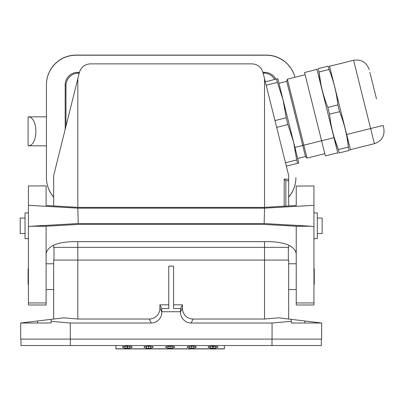 <?xml version="1.0" encoding="UTF-8"?>
<svg xmlns="http://www.w3.org/2000/svg" width="404" height="404" viewBox="0 0 404 404"><rect width="100%" height="100%" fill="white"/><g stroke="black" fill="none" stroke-linecap="round" stroke-linejoin="round"><path stroke-width="0.61" d="M215.181 348.283L217.948 347.031L216.817 346.475L211.954 346.152L209.1 346.475L207.969 347.031L210.731 348.283L213.363 348.556L215.181 348.283L215.181 346.289M192.39 346.152L188.178 346.475L187.042 347.031L189.809 348.283L191.627 348.556L193.617 348.283L196.379 347.031L195.248 346.475L192.39 346.152M224.387 345.536L224.387 348.91L115.903 348.91L115.903 345.536M131.189 346.475L132.32 347.031L131.845 347.445L127.735 348.556L125.104 348.283L122.341 347.031L123.472 346.475L126.326 346.152L131.189 346.475M170.821 346.152L166.61 346.475L165.473 347.031L168.241 348.283L170.059 348.556L172.048 348.283L174.811 347.031L173.68 346.475L170.821 346.152M149.258 346.152L145.041 346.475L143.91 347.031L146.672 348.283L148.495 348.556L150.48 348.283L153.242 347.031L152.111 346.475L149.258 346.152M224.387 348.91L218.751 348.91M207.161 348.91L197.182 348.91M186.239 348.91L175.619 348.91M164.67 348.91L154.05 348.91M143.102 348.91L133.123 348.91M121.533 348.91L115.903 348.91M51.101 321.332L51.101 323.003L20.685 323.003L20.685 339.097L70.296 339.097L70.296 323.003L51.101 321.332L51.101 319.347L63.756 317.827L77.82 319.039L149.243 319.039A11.423 10.943 63.8 0 0 159.908 308.09L159.908 304.833L168.761 304.833M291.249 321.332L272.054 323.003L191.158 323.003L193.107 319.039L264.529 319.039L278.593 317.827L291.249 319.347L291.249 323.003L321.665 323.003L321.665 339.097L70.296 339.097M21.003 339.097L21.003 345.536L321.347 345.536L321.347 339.097M70.347 339.097L70.347 345.536M272.003 339.097L272.003 345.536M37.582 323.003L37.582 320.973L20.685 323.003M296.238 186.082L313.943 185.936L296.238 186.082L296.238 205.484L263.403 207.434L78.952 207.434L46.112 205.484L46.112 185.936L28.411 185.936L28.411 187.446M54 260.07L54 247.354L54 260.07M288.673 260.07L288.673 319.039L288.673 260.07L53.676 260.07L53.676 319.039L53.676 260.07L53.676 319.039L53.676 289.527L46.112 289.527L46.112 263.772L53.676 263.772L53.676 260.07M28.088 276.649L28.088 284.376L28.411 284.376L28.411 268.923L28.088 268.923L28.088 276.649M37.582 320.973L51.101 319.347M288.35 260.07L288.35 247.354L288.35 260.07M296.238 253.636C294.678 246.379 286.093 242.39 270.483 241.663L71.867 241.663C56.257 242.39 47.672 246.379 46.112 253.636M313.943 268.923L314.261 268.923L314.261 284.376L313.943 284.376M272.054 339.097L272.054 323.003M70.296 323.003L151.192 323.003A11.423 10.943 -116.2 0 0 161.858 312.055L161.858 311.736L180.492 311.736L180.628 308.52L182.441 304.833L173.589 304.833M191.158 323.003A11.423 10.943 -63.8 0 1 180.492 312.055L180.492 311.736M161.858 311.736L161.721 308.52L159.908 304.833M161.721 308.52L168.761 308.52L168.761 266.165L173.589 266.165L173.589 308.52L180.628 308.52M193.107 319.039A11.423 10.943 116.2 0 1 182.441 308.09L182.441 304.833M291.249 319.347L321.665 323.003M313.943 304.99L296.238 304.99L313.943 304.99L313.943 226.836L311.636 226.245L296.354 226.245L263.645 224.387L78.704 224.387L46.112 226.24L46.112 304.99L28.411 304.99L46.112 304.99M30.714 226.245L28.411 226.836L28.411 205.313L77.8 208.161L78.209 223.543L30.714 226.245L46.112 226.245M46.112 302.95L28.411 302.95L28.411 226.836M28.411 302.95L28.411 304.99M78.209 223.543L264.14 223.543L264.554 208.161L313.943 205.313L313.943 186.082M77.8 208.161L264.554 208.161M28.411 205.313L28.411 186.082M313.943 226.836L313.943 205.313M296.238 304.99L296.238 226.24M311.636 226.245L264.14 223.543M294.935 77.29A29.618 29.613 -90 0 0 266.297 55.217L76.053 55.217A29.618 29.613 -90 0 0 46.435 84.835L46.435 177.614A29.618 29.613 -90 0 0 53.676 197.021M288.673 197.021A29.618 29.613 -90 0 0 295.915 177.614L295.915 177.74A29.618 29.613 90 0 1 288.673 197.142M79.214 73.139L78.528 73.139A12.559 12.554 -135 0 0 65.973 85.688L65.18 84.896L65.18 129.411M65.18 84.896A12.559 12.554 45 0 1 77.735 72.346L79.411 72.346M262.938 72.346L264.615 72.346A12.559 12.554 135 0 1 275.796 79.189M274.72 79.457A12.559 12.554 -45 0 0 263.822 73.139L263.135 73.139M65.973 126.235L65.973 85.688M294.965 77.28A29.618 29.613 90 0 0 266.297 55.09L76.053 55.09A29.618 29.613 90 0 0 46.435 84.709L46.435 84.835M46.435 177.614L46.435 177.74A29.618 29.613 90 0 0 53.676 197.142M46.435 116.852L28.088 116.862C38.491 116.726 38.491 145.955 28.088 145.819L46.435 145.824M28.088 116.862L28.088 145.819M316.933 69.432L337.729 152.828L325.361 155.909L304.565 72.513L316.933 69.432L316.943 68.933M369.872 72.321L376.493 98.869M320.963 84.517L319.044 72.018C320.327 84.219 323.266 96.011 327.866 107.388L337.845 104.899C336.567 92.693 333.628 80.901 329.028 69.528L330.815 74.23M331.568 76.371L333.204 81.467M319.044 72.018L329.028 69.528L328.179 66.13L318.195 68.619C316.539 69.033 316.539 69.033 318.195 68.619L319.044 72.018M338.36 149.51L334.204 137.618M346.677 135.759L346.753 136.158M347.087 138.006L348.354 147.021M339.542 111.691L329.558 114.18C330.841 126.386 333.78 138.178 338.38 149.556L348.359 147.066C347.081 134.86 344.142 123.069 339.542 111.691L337.845 104.899M328.179 66.13C329.841 65.716 329.841 65.716 328.179 66.13M338.38 149.556L339.224 152.949C337.567 153.363 337.567 153.363 339.224 152.949L349.207 150.46C350.869 150.046 350.869 150.046 349.207 150.46L348.359 147.066M324.801 153.677L307.045 158.105L287.365 79.174L286.744 81.335L278.937 83.285L297.677 158.434L305.485 156.489L286.744 81.335M276.659 127.371L287.901 124.568L293.562 141.945L278.149 80.128L277.79 78.694L265.297 81.81L264.529 78.719L288.673 175.543L286.325 166.14L297.566 163.337L296.718 159.944L285.482 162.746M369.216 69.68L369.185 69.569C366.524 62.226 361.327 59.136 353.601 60.287L374.397 143.683L350.475 149.647L329.437 65.817M265.297 81.81L266.145 85.204L277.386 82.406L283.047 99.778L286.204 117.776L274.967 120.579M287.901 124.568L286.204 117.776M277.386 82.406L276.538 79.007M297.566 163.337L298.819 163.024L293.562 141.945L296.718 159.944M329.558 114.18L327.866 107.388M383.113 125.422L383.775 128.058L383.113 125.422L346.445 134.562M284.199 206.202L284.194 179.063L288.673 179.305L288.673 205.934M317.322 218.064L322.15 218.064L322.15 233.512L317.322 233.512M28.411 238.663L25.028 238.663L25.028 212.913L28.411 212.913M313.943 212.913L317.322 212.913L317.322 238.663L313.943 238.663M284.194 179.063L285.855 180.719L285.855 206.101M285.855 180.719L288.673 180.719L288.673 175.543L288.673 180.719M25.028 233.512L20.2 233.512L20.2 218.064L25.028 218.064M53.676 175.543L77.82 78.719L53.676 175.543L53.676 205.934L53.676 175.543M264.529 207.368L264.529 78.719L262.954 72.407C261.252 67.079 257.611 64.231 252.02 63.867L90.324 63.867C84.739 64.231 81.098 67.079 79.396 72.407L77.82 78.719L77.82 207.368M288.673 247.354L288.673 245.162L288.673 247.354L53.676 247.354L53.676 245.162L53.676 247.354M217.473 346.617L217.473 347.445M187.517 346.617L187.517 347.445M191.627 346.107L191.627 348.556M224.387 348.809L115.903 348.809M131.845 346.617L131.845 347.445M129.558 346.289L129.558 348.283M125.104 346.289L125.104 348.283M122.811 346.617L122.811 347.445M126.927 346.107L126.927 348.556M127.735 346.107L127.735 348.556M191.794 346.107L191.794 348.556M195.91 346.617L195.91 347.445M189.809 346.289L189.809 348.283M193.617 346.289L193.617 348.283M168.241 346.289L168.241 348.283M165.948 346.617L165.948 347.445M170.059 346.107L170.059 348.556M170.225 346.107L170.225 348.556M172.048 346.289L172.048 348.283M174.341 346.617L174.341 347.445M208.439 346.617L208.439 347.445M210.731 346.289L210.731 348.283M213.363 346.107L213.363 348.556M212.554 346.107L212.554 348.556M146.672 346.289L146.672 348.283M144.379 346.617L144.379 347.445M148.495 346.107L148.495 348.556M148.657 346.107L148.657 348.556M150.48 346.289L150.48 348.283M152.773 346.617L152.773 347.445M77.82 319.039L77.82 241.663M264.529 319.039L264.529 241.663M151.192 323.003L149.243 319.039M161.858 312.055L159.908 308.09M180.492 312.055L182.441 308.09M304.767 323.003L304.767 320.973M313.943 302.95L296.238 302.95M78.528 73.139L77.735 72.346M264.615 72.346L263.822 73.139M288.673 289.527L296.238 289.527M46.112 185.936L28.411 185.936M288.673 263.772L296.238 263.772M353.601 60.287L329.679 66.251M337.729 152.828L337.971 153.262M294.925 147.409L333.951 137.678M305.121 74.75L287.365 79.174M305.485 156.489L307.045 158.105M350.475 149.647L350.465 150.147M374.397 143.683C381.76 141.077 384.896 135.906 383.8 128.174L383.775 128.058"/></g></svg>
